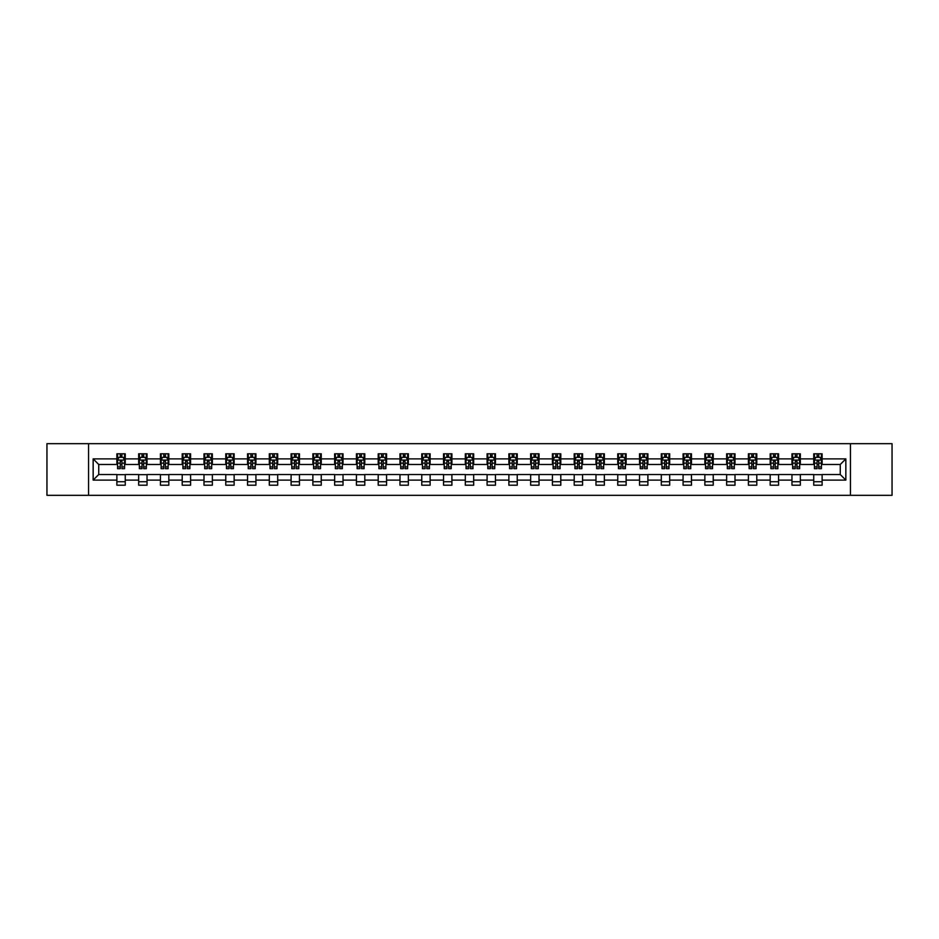 <?xml version="1.0" encoding="UTF-8"?>
<svg xmlns="http://www.w3.org/2000/svg" width="939" height="939" viewBox="0 0 939 939"><rect width="100%" height="100%" fill="white"/><g stroke="black" fill="none" stroke-linecap="round" stroke-linejoin="round"><path stroke-width="1.41" d="M850.452 495.323L892.05 495.323L892.05 443.678L850.452 443.678L850.452 495.323L88.548 495.323L88.548 443.678L46.95 443.678L46.95 495.323L88.548 495.323M850.452 443.678L88.548 443.678M822.118 458.889L822.118 453.795L813.737 453.795L813.737 458.889L800.333 458.889L800.333 453.795L791.964 453.795L791.964 458.889L778.56 458.889L778.56 453.795L770.18 453.795L770.18 458.889L756.787 458.889L756.787 453.795L748.406 453.795L748.406 458.889L735.002 458.889L735.002 453.795L726.633 453.795L726.633 458.889L713.229 458.889L713.229 453.795L704.86 453.795L704.86 458.889L691.456 458.889L691.456 453.795L683.076 453.795L683.076 458.889L669.683 458.889L669.683 453.795L661.302 453.795L661.302 458.889L647.898 458.889L647.898 453.795L639.529 453.795L639.529 458.889L626.125 458.889L626.125 453.795L617.745 453.795L617.745 458.889L604.352 458.889L604.352 453.795L595.972 453.795L595.972 458.889L582.567 458.889L582.567 453.795L574.198 453.795L574.198 458.889L560.794 458.889L560.794 453.795L552.414 453.795L552.414 458.889L539.021 458.889L539.021 453.795L530.641 453.795L530.641 458.889L517.236 458.889L517.236 453.795L508.868 453.795L508.868 458.889L495.463 458.889L495.463 453.795L487.095 453.795L487.095 458.889L473.69 458.889L473.69 453.795L465.31 453.795L465.31 458.889L451.905 458.889L451.905 453.795L443.537 453.795L443.537 458.889L430.132 458.889L430.132 453.795L421.764 453.795L421.764 458.889L408.359 458.889L408.359 453.795L399.979 453.795L399.979 458.889L386.586 458.889L386.586 453.795L378.206 453.795L378.206 458.889L364.802 458.889L364.802 453.795L356.433 453.795L356.433 458.889L343.028 458.889L343.028 453.795L334.648 453.795L334.648 458.889L321.255 458.889L321.255 453.795L312.875 453.795L312.875 458.889L299.471 458.889L299.471 453.795L291.102 453.795L291.102 458.889L277.698 458.889L277.698 453.795L269.317 453.795L269.317 458.889L255.924 458.889L255.924 453.795L247.544 453.795L247.544 458.889L234.14 458.889L234.14 453.795L225.771 453.795L225.771 458.889L212.367 458.889L212.367 453.795L203.998 453.795L203.998 458.889L190.594 458.889L190.594 453.795L182.213 453.795L182.213 458.889L168.82 458.889L168.82 453.795L160.44 453.795L160.44 458.889L147.036 458.889L147.036 453.795L138.667 453.795L138.667 458.889L125.263 458.889L125.263 453.795L116.882 453.795L116.882 458.889L93.161 458.889L93.161 480.111L98.736 474.524L116.882 474.524L116.882 485.205L125.263 485.205L125.263 474.524L138.667 474.524L138.667 485.205L147.036 485.205L147.036 474.524L160.44 474.524L160.44 485.205L168.82 485.205L168.82 474.524L182.213 474.524L182.213 485.205L190.594 485.205L190.594 474.524L203.998 474.524L203.998 485.205L212.367 485.205L212.367 474.524L225.771 474.524L225.771 485.205L234.14 485.205L234.14 474.524L247.544 474.524L247.544 485.205L255.924 485.205L255.924 474.524L269.317 474.524L269.317 485.205L277.698 485.205L277.698 474.524L291.102 474.524L291.102 485.205L299.471 485.205L299.471 474.524L312.875 474.524L312.875 485.205L321.255 485.205L321.255 474.524L334.648 474.524L334.648 485.205L343.028 485.205L343.028 474.524L356.433 474.524L356.433 485.205L364.802 485.205L364.802 474.524L378.206 474.524L378.206 485.205L386.586 485.205L386.586 474.524L399.979 474.524L399.979 485.205L408.359 485.205L408.359 474.524L421.764 474.524L421.764 485.205L430.132 485.205L430.132 474.524L443.537 474.524L443.537 485.205L451.905 485.205L451.905 474.524L465.31 474.524L465.31 485.205L473.69 485.205L473.69 474.524L487.095 474.524L487.095 485.205L495.463 485.205L495.463 474.524L508.868 474.524L508.868 485.205L517.236 485.205L517.236 474.524L530.641 474.524L530.641 485.205L539.021 485.205L539.021 474.524L552.414 474.524L552.414 485.205L560.794 485.205L560.794 474.524L574.198 474.524L574.198 485.205L582.567 485.205L582.567 474.524L595.972 474.524L595.972 485.205L604.352 485.205L604.352 474.524L617.745 474.524L617.745 485.205L626.125 485.205L626.125 474.524L639.529 474.524L639.529 485.205L647.898 485.205L647.898 474.524L661.302 474.524L661.302 485.205L669.683 485.205L669.683 474.524L683.076 474.524L683.076 485.205L691.456 485.205L691.456 474.524L704.86 474.524L704.86 485.205L713.229 485.205L713.229 474.524L726.633 474.524L726.633 485.205L735.002 485.205L735.002 474.524L748.406 474.524L748.406 485.205L756.787 485.205L756.787 474.524L770.18 474.524L770.18 485.205L778.56 485.205L778.56 474.524L791.964 474.524L791.964 485.205L800.333 485.205L800.333 474.524L813.737 474.524L813.737 485.205L822.118 485.205L822.118 474.524L840.264 474.524L840.264 464.476L822.118 464.476L822.118 458.889L845.839 458.889L845.839 480.111L822.118 480.111M813.737 480.111L800.333 480.111M791.964 480.111L778.56 480.111M770.18 480.111L756.787 480.111M748.406 480.111L735.002 480.111M726.633 480.111L713.229 480.111M704.86 480.111L691.456 480.111M683.076 480.111L669.683 480.111M661.302 480.111L647.898 480.111M639.529 480.111L626.125 480.111M617.745 480.111L604.352 480.111M595.972 480.111L582.567 480.111M574.198 480.111L560.794 480.111M552.414 480.111L539.021 480.111M530.641 480.111L517.236 480.111M508.868 480.111L495.463 480.111M487.095 480.111L473.69 480.111M465.31 480.111L451.905 480.111M443.537 480.111L430.132 480.111M421.764 480.111L408.359 480.111M399.979 480.111L386.586 480.111M378.206 480.111L364.802 480.111M356.433 480.111L343.028 480.111M334.648 480.111L321.255 480.111M312.875 480.111L299.471 480.111M291.102 480.111L277.698 480.111M269.317 480.111L255.924 480.111M247.544 480.111L234.14 480.111M225.771 480.111L212.367 480.111M203.998 480.111L190.594 480.111M182.213 480.111L168.82 480.111M160.44 480.111L147.036 480.111M138.667 480.111L125.263 480.111M116.882 480.111L93.161 480.111M813.737 458.889L813.737 464.476L800.333 464.476L800.333 458.889M791.964 458.889L791.964 464.476L778.56 464.476L778.56 458.889M770.18 458.889L770.18 464.476L756.787 464.476L756.787 458.889M748.406 458.889L748.406 464.476L735.002 464.476L735.002 458.889M726.633 458.889L726.633 464.476L713.229 464.476L713.229 458.889M704.86 458.889L704.86 464.476L691.456 464.476L691.456 458.889M683.076 458.889L683.076 464.476L669.683 464.476L669.683 458.889M661.302 458.889L661.302 464.476L647.898 464.476L647.898 458.889M639.529 458.889L639.529 464.476L626.125 464.476L626.125 458.889M617.745 458.889L617.745 464.476L604.352 464.476L604.352 458.889M595.972 458.889L595.972 464.476L582.567 464.476L582.567 458.889M574.198 458.889L574.198 464.476L560.794 464.476L560.794 458.889M552.414 458.889L552.414 464.476L539.021 464.476L539.021 458.889M530.641 458.889L530.641 464.476L517.236 464.476L517.236 458.889M508.868 458.889L508.868 464.476L495.463 464.476L495.463 458.889M487.095 458.889L487.095 464.476L473.69 464.476L473.69 458.889M465.31 458.889L465.31 464.476L451.905 464.476L451.905 458.889M443.537 458.889L443.537 464.476L430.132 464.476L430.132 458.889M421.764 458.889L421.764 464.476L408.359 464.476L408.359 458.889M399.979 458.889L399.979 464.476L386.586 464.476L386.586 458.889M378.206 458.889L378.206 464.476L364.802 464.476L364.802 458.889M356.433 458.889L356.433 464.476L343.028 464.476L343.028 458.889M334.648 458.889L334.648 464.476L321.255 464.476L321.255 458.889M312.875 458.889L312.875 464.476L299.471 464.476L299.471 458.889M291.102 458.889L291.102 464.476L277.698 464.476L277.698 458.889M269.317 458.889L269.317 464.476L255.924 464.476L255.924 458.889M247.544 458.889L247.544 464.476L234.14 464.476L234.14 458.889M225.771 458.889L225.771 464.476L212.367 464.476L212.367 458.889M203.998 458.889L203.998 464.476L190.594 464.476L190.594 458.889M182.213 458.889L182.213 464.476L168.82 464.476L168.82 458.889M160.44 458.889L160.44 464.476L147.036 464.476L147.036 458.889M138.667 458.889L138.667 464.476L125.263 464.476L125.263 458.889M116.882 458.889L116.882 464.476L98.736 464.476L93.161 458.889M98.736 464.476L98.736 474.524M845.839 480.111L840.264 474.524M840.264 464.476L845.839 458.889M116.882 457.281L117.586 457.281M120.239 457.281L121.917 457.281M124.558 457.281L125.263 457.281M116.882 464.336L117.586 464.336M120.239 464.336L121.917 464.336M124.558 464.336L125.263 464.336M116.882 474.664L125.263 474.664M116.882 481.719L125.263 481.719M138.667 474.664L147.036 474.664M138.667 481.719L147.036 481.719M138.667 457.281L139.359 457.281M142.012 457.281L143.69 457.281M146.343 457.281L147.036 457.281M138.667 464.336L139.359 464.336M142.012 464.336L143.69 464.336M146.343 464.336L147.036 464.336M160.44 474.664L168.82 474.664M160.44 481.719L168.82 481.719M160.44 457.281L161.132 457.281M163.785 457.281L165.464 457.281M168.116 457.281L168.82 457.281M160.44 464.336L161.132 464.336M163.785 464.336L165.464 464.336M168.116 464.336L168.82 464.336M182.213 474.664L190.594 474.664M182.213 481.719L190.594 481.719M182.213 457.281L182.917 457.281M185.57 457.281L187.237 457.281M189.889 457.281L190.594 457.281M182.213 464.336L182.917 464.336M185.57 464.336L187.237 464.336M189.889 464.336L190.594 464.336M203.998 474.664L212.367 474.664M203.998 481.719L212.367 481.719M203.998 457.281L204.69 457.281M207.343 457.281L209.021 457.281M211.674 457.281L212.367 457.281M203.998 464.336L204.69 464.336M207.343 464.336L209.021 464.336M211.674 464.336L212.367 464.336M225.771 474.664L234.14 474.664M225.771 481.719L234.14 481.719M225.771 457.281L226.463 457.281M229.116 457.281L230.794 457.281M233.447 457.281L234.14 457.281M225.771 464.336L226.463 464.336M229.116 464.336L230.794 464.336M233.447 464.336L234.14 464.336M247.544 474.664L255.924 474.664M247.544 481.719L255.924 481.719M247.544 457.281L248.248 457.281M250.901 457.281L252.568 457.281M255.22 457.281L255.924 457.281M247.544 464.336L248.248 464.336M250.901 464.336L252.568 464.336M255.22 464.336L255.924 464.336M269.317 474.664L277.698 474.664M269.317 481.719L277.698 481.719M269.317 457.281L270.021 457.281M272.674 457.281L274.352 457.281M277.005 457.281L277.698 457.281M269.317 464.336L270.021 464.336M272.674 464.336L274.352 464.336M277.005 464.336L277.698 464.336M291.102 474.664L299.471 474.664M291.102 481.719L299.471 481.719M291.102 457.281L291.794 457.281M294.447 457.281L296.125 457.281M298.778 457.281L299.471 457.281M291.102 464.336L291.794 464.336M294.447 464.336L296.125 464.336M298.778 464.336L299.471 464.336M312.875 474.664L321.255 474.664M312.875 481.719L321.255 481.719M312.875 457.281L313.579 457.281M316.232 457.281L317.898 457.281M320.551 457.281L321.255 457.281M312.875 464.336L313.579 464.336M316.232 464.336L317.898 464.336M320.551 464.336L321.255 464.336M334.648 474.664L343.028 474.664M334.648 481.719L343.028 481.719M334.648 457.281L335.352 457.281M338.005 457.281L339.683 457.281M342.336 457.281L343.028 457.281M334.648 464.336L335.352 464.336M338.005 464.336L339.683 464.336M342.336 464.336L343.028 464.336M356.433 474.664L364.802 474.664M356.433 481.719L364.802 481.719M356.433 457.281L357.125 457.281M359.778 457.281L361.456 457.281M364.109 457.281L364.802 457.281M356.433 464.336L357.125 464.336M359.778 464.336L361.456 464.336M364.109 464.336L364.802 464.336M378.206 474.664L386.586 474.664M378.206 481.719L386.586 481.719M378.206 457.281L378.898 457.281M381.551 457.281L383.229 457.281M385.882 457.281L386.586 457.281M378.206 464.336L378.898 464.336M381.551 464.336L383.229 464.336M385.882 464.336L386.586 464.336M399.979 474.664L408.359 474.664M399.979 481.719L408.359 481.719M399.979 457.281L400.683 457.281M403.336 457.281L405.002 457.281M407.655 457.281L408.359 457.281M399.979 464.336L400.683 464.336M403.336 464.336L405.002 464.336M407.655 464.336L408.359 464.336M421.764 474.664L430.132 474.664M421.764 481.719L430.132 481.719M421.764 457.281L422.456 457.281M425.109 457.281L426.787 457.281M429.44 457.281L430.132 457.281M421.764 464.336L422.456 464.336M425.109 464.336L426.787 464.336M429.44 464.336L430.132 464.336M443.537 474.664L451.905 474.664M443.537 481.719L451.905 481.719M443.537 457.281L444.229 457.281M446.882 457.281L448.56 457.281M451.213 457.281L451.905 457.281M443.537 464.336L444.229 464.336M446.882 464.336L448.56 464.336M451.213 464.336L451.905 464.336M465.31 474.664L473.69 474.664M465.31 481.719L473.69 481.719M465.31 457.281L466.014 457.281M468.667 457.281L470.333 457.281M472.986 457.281L473.69 457.281M465.31 464.336L466.014 464.336M468.667 464.336L470.333 464.336M472.986 464.336L473.69 464.336M487.095 474.664L495.463 474.664M487.095 481.719L495.463 481.719M487.095 457.281L487.787 457.281M490.44 457.281L492.118 457.281M494.771 457.281L495.463 457.281M487.095 464.336L487.787 464.336M490.44 464.336L492.118 464.336M494.771 464.336L495.463 464.336M508.868 474.664L517.236 474.664M508.868 481.719L517.236 481.719M508.868 457.281L509.56 457.281M512.213 457.281L513.891 457.281M516.544 457.281L517.236 457.281M508.868 464.336L509.56 464.336M512.213 464.336L513.891 464.336M516.544 464.336L517.236 464.336M530.641 474.664L539.021 474.664M530.641 481.719L539.021 481.719M530.641 457.281L531.345 457.281M533.998 457.281L535.664 457.281M538.317 457.281L539.021 457.281M530.641 464.336L531.345 464.336M533.998 464.336L535.664 464.336M538.317 464.336L539.021 464.336M552.414 474.664L560.794 474.664M552.414 481.719L560.794 481.719M552.414 457.281L553.118 457.281M555.771 457.281L557.449 457.281M560.102 457.281L560.794 457.281M552.414 464.336L553.118 464.336M555.771 464.336L557.449 464.336M560.102 464.336L560.794 464.336M574.198 474.664L582.567 474.664M574.198 481.719L582.567 481.719M574.198 457.281L574.891 457.281M577.544 457.281L579.222 457.281M581.875 457.281L582.567 457.281M574.198 464.336L574.891 464.336M577.544 464.336L579.222 464.336M581.875 464.336L582.567 464.336M595.972 474.664L604.352 474.664M595.972 481.719L604.352 481.719M595.972 457.281L596.664 457.281M599.317 457.281L600.995 457.281M603.648 457.281L604.352 457.281M595.972 464.336L596.664 464.336M599.317 464.336L600.995 464.336M603.648 464.336L604.352 464.336M617.745 474.664L626.125 474.664M617.745 481.719L626.125 481.719M617.745 457.281L618.449 457.281M621.102 457.281L622.768 457.281M625.421 457.281L626.125 457.281M617.745 464.336L618.449 464.336M621.102 464.336L622.768 464.336M625.421 464.336L626.125 464.336M639.529 474.664L647.898 474.664M639.529 481.719L647.898 481.719M639.529 457.281L640.222 457.281M642.875 457.281L644.553 457.281M647.206 457.281L647.898 457.281M639.529 464.336L640.222 464.336M642.875 464.336L644.553 464.336M647.206 464.336L647.898 464.336M661.302 474.664L669.683 474.664M661.302 481.719L669.683 481.719M661.302 457.281L661.995 457.281M664.648 457.281L666.326 457.281M668.979 457.281L669.683 457.281M661.302 464.336L661.995 464.336M664.648 464.336L666.326 464.336M668.979 464.336L669.683 464.336M683.076 474.664L691.456 474.664M683.076 481.719L691.456 481.719M683.076 457.281L683.78 457.281M686.432 457.281L688.099 457.281M690.752 457.281L691.456 457.281M683.076 464.336L683.78 464.336M686.432 464.336L688.099 464.336M690.752 464.336L691.456 464.336M704.86 474.664L713.229 474.664M704.86 481.719L713.229 481.719M704.86 457.281L705.553 457.281M708.206 457.281L709.884 457.281M712.537 457.281L713.229 457.281M704.86 464.336L705.553 464.336M708.206 464.336L709.884 464.336M712.537 464.336L713.229 464.336M726.633 474.664L735.002 474.664M726.633 481.719L735.002 481.719M726.633 457.281L727.326 457.281M729.979 457.281L731.657 457.281M734.31 457.281L735.002 457.281M726.633 464.336L727.326 464.336M729.979 464.336L731.657 464.336M734.31 464.336L735.002 464.336M748.406 474.664L756.787 474.664M748.406 481.719L756.787 481.719M748.406 457.281L749.111 457.281M751.763 457.281L753.43 457.281M756.083 457.281L756.787 457.281M748.406 464.336L749.111 464.336M751.763 464.336L753.43 464.336M756.083 464.336L756.787 464.336M770.18 474.664L778.56 474.664M770.18 481.719L778.56 481.719M770.18 457.281L770.884 457.281M773.536 457.281L775.215 457.281M777.868 457.281L778.56 457.281M770.18 464.336L770.884 464.336M773.536 464.336L775.215 464.336M777.868 464.336L778.56 464.336M791.964 474.664L800.333 474.664M791.964 481.719L800.333 481.719M791.964 457.281L792.657 457.281M795.31 457.281L796.988 457.281M799.641 457.281L800.333 457.281M791.964 464.336L792.657 464.336M795.31 464.336L796.988 464.336M799.641 464.336L800.333 464.336M813.737 474.664L822.118 474.664M813.737 481.719L822.118 481.719M813.737 457.281L814.442 457.281M817.083 457.281L818.761 457.281M821.414 457.281L822.118 457.281M813.737 464.336L814.442 464.336M817.083 464.336L818.761 464.336M821.414 464.336L822.118 464.336M121.917 455.615L120.239 455.615M124.558 466.918L121.917 466.918L121.917 468.667L124.558 468.667L124.558 460.145L123.173 457.352L118.983 457.352L117.586 460.145L117.586 468.667L120.239 468.667L120.239 466.918L117.586 466.918M117.586 460.145L117.586 453.795M124.558 460.145L124.558 453.795M120.239 457.352L120.239 453.795M121.917 453.795L121.917 457.352M121.917 466.918L121.917 461.19L120.239 461.19L120.239 466.918M143.69 455.615L142.012 455.615M146.343 466.918L143.69 466.918L143.69 468.667L146.343 468.667L146.343 460.145L144.946 457.352L140.756 457.352L139.359 460.145L139.359 468.667L142.012 468.667L142.012 466.918L139.359 466.918M139.359 460.145L139.359 453.795M146.343 460.145L146.343 453.795M142.012 457.352L142.012 453.795M143.69 453.795L143.69 457.352M143.69 466.918L143.69 461.19L142.012 461.19L142.012 466.918M165.464 455.615L163.785 455.615M168.116 466.918L165.464 466.918L165.464 468.667L168.116 468.667L168.116 460.145L166.719 457.352L162.529 457.352L161.132 460.145L161.132 468.667L163.785 468.667L163.785 466.918L161.132 466.918M161.132 460.145L161.132 453.795M168.116 460.145L168.116 453.795M163.785 457.352L163.785 453.795M165.464 453.795L165.464 457.352M165.464 466.918L165.464 461.19L163.785 461.19L163.785 466.918M187.237 455.615L185.57 455.615M189.889 466.918L187.237 466.918L187.237 468.667L189.889 468.667L189.889 460.145L188.493 457.352L184.314 457.352L182.917 460.145L182.917 468.667L185.57 468.667L185.57 466.918L182.917 466.918M182.917 460.145L182.917 453.795M189.889 460.145L189.889 453.795M185.57 457.352L185.57 453.795M187.237 453.795L187.237 457.352M187.237 466.918L187.237 461.19L185.57 461.19L185.57 466.918M209.021 455.615L207.343 455.615M211.674 466.918L209.021 466.918L209.021 468.667L211.674 468.667L211.674 460.145L210.277 457.352L206.087 457.352L204.69 460.145L204.69 468.667L207.343 468.667L207.343 466.918L204.69 466.918M204.69 460.145L204.69 453.795M211.674 460.145L211.674 453.795M207.343 457.352L207.343 453.795M209.021 453.795L209.021 457.352M209.021 466.918L209.021 461.19L207.343 461.19L207.343 466.918M230.794 455.615L229.116 455.615M233.447 466.918L230.794 466.918L230.794 468.667L233.447 468.667L233.447 460.145L232.05 457.352L227.86 457.352L226.463 460.145L226.463 468.667L229.116 468.667L229.116 466.918L226.463 466.918M226.463 460.145L226.463 453.795M233.447 460.145L233.447 453.795M229.116 457.352L229.116 453.795M230.794 453.795L230.794 457.352M230.794 466.918L230.794 461.19L229.116 461.19L229.116 466.918M252.568 455.615L250.901 455.615M255.22 466.918L252.568 466.918L252.568 468.667L255.22 468.667L255.22 460.145L253.823 457.352L249.645 457.352L248.248 460.145L248.248 468.667L250.901 468.667L250.901 466.918L248.248 466.918M248.248 460.145L248.248 453.795M255.22 460.145L255.22 453.795M250.901 457.352L250.901 453.795M252.568 453.795L252.568 457.352M252.568 466.918L252.568 461.19L250.901 461.19L250.901 466.918M274.352 455.615L272.674 455.615M277.005 466.918L274.352 466.918L274.352 468.667L277.005 468.667L277.005 460.145L275.608 457.352L271.418 457.352L270.021 460.145L270.021 468.667L272.674 468.667L272.674 466.918L270.021 466.918M270.021 460.145L270.021 453.795M277.005 460.145L277.005 453.795M272.674 457.352L272.674 453.795M274.352 453.795L274.352 457.352M274.352 466.918L274.352 461.19L272.674 461.19L272.674 466.918M296.125 455.615L294.447 455.615M298.778 466.918L296.125 466.918L296.125 468.667L298.778 468.667L298.778 460.145L297.381 457.352L293.191 457.352L291.794 460.145L291.794 468.667L294.447 468.667L294.447 466.918L291.794 466.918M291.794 460.145L291.794 453.795M298.778 460.145L298.778 453.795M294.447 457.352L294.447 453.795M296.125 453.795L296.125 457.352M296.125 466.918L296.125 461.19L294.447 461.19L294.447 466.918M317.898 455.615L316.232 455.615M320.551 466.918L317.898 466.918L317.898 468.667L320.551 468.667L320.551 460.145L319.154 457.352L314.964 457.352L313.579 460.145L313.579 468.667L316.232 468.667L316.232 466.918L313.579 466.918M313.579 460.145L313.579 453.795M320.551 460.145L320.551 453.795M316.232 457.352L316.232 453.795M317.898 453.795L317.898 457.352M317.898 466.918L317.898 461.19L316.232 461.19L316.232 466.918M339.683 455.615L338.005 455.615M342.336 466.918L339.683 466.918L339.683 468.667L342.336 468.667L342.336 460.145L340.939 457.352L336.749 457.352L335.352 460.145L335.352 468.667L338.005 468.667L338.005 466.918L335.352 466.918M335.352 460.145L335.352 453.795M342.336 460.145L342.336 453.795M338.005 457.352L338.005 453.795M339.683 453.795L339.683 457.352M339.683 466.918L339.683 461.19L338.005 461.19L338.005 466.918M361.456 455.615L359.778 455.615M364.109 466.918L361.456 466.918L361.456 468.667L364.109 468.667L364.109 460.145L362.712 457.352L358.522 457.352L357.125 460.145L357.125 468.667L359.778 468.667L359.778 466.918L357.125 466.918M357.125 460.145L357.125 453.795M364.109 460.145L364.109 453.795M359.778 457.352L359.778 453.795M361.456 453.795L361.456 457.352M361.456 466.918L361.456 461.19L359.778 461.19L359.778 466.918M383.229 455.615L381.551 455.615M385.882 466.918L383.229 466.918L383.229 468.667L385.882 468.667L385.882 460.145L384.485 457.352L380.295 457.352L378.898 460.145L378.898 468.667L381.551 468.667L381.551 466.918L378.898 466.918M378.898 460.145L378.898 453.795M385.882 460.145L385.882 453.795M381.551 457.352L381.551 453.795M383.229 453.795L383.229 457.352M383.229 466.918L383.229 461.19L381.551 461.19L381.551 466.918M405.002 455.615L403.336 455.615M407.655 466.918L405.002 466.918L405.002 468.667L407.655 468.667L407.655 460.145L406.258 457.352L402.08 457.352L400.683 460.145L400.683 468.667L403.336 468.667L403.336 466.918L400.683 466.918M400.683 460.145L400.683 453.795M407.655 460.145L407.655 453.795M403.336 457.352L403.336 453.795M405.002 453.795L405.002 457.352M405.002 466.918L405.002 461.19L403.336 461.19L403.336 466.918M426.787 455.615L425.109 455.615M429.44 466.918L426.787 466.918L426.787 468.667L429.44 468.667L429.44 460.145L428.043 457.352L423.853 457.352L422.456 460.145L422.456 468.667L425.109 468.667L425.109 466.918L422.456 466.918M422.456 460.145L422.456 453.795M429.44 460.145L429.44 453.795M425.109 457.352L425.109 453.795M426.787 453.795L426.787 457.352M426.787 466.918L426.787 461.19L425.109 461.19L425.109 466.918M448.56 455.615L446.882 455.615M451.213 466.918L448.56 466.918L448.56 468.667L451.213 468.667L451.213 460.145L449.816 457.352L445.626 457.352L444.229 460.145L444.229 468.667L446.882 468.667L446.882 466.918L444.229 466.918M444.229 460.145L444.229 453.795M451.213 460.145L451.213 453.795M446.882 457.352L446.882 453.795M448.56 453.795L448.56 457.352M448.56 466.918L448.56 461.19L446.882 461.19L446.882 466.918M470.333 455.615L468.667 455.615M472.986 466.918L470.333 466.918L470.333 468.667L472.986 468.667L472.986 460.145L471.589 457.352L467.411 457.352L466.014 460.145L466.014 468.667L468.667 468.667L468.667 466.918L466.014 466.918M466.014 460.145L466.014 453.795M472.986 460.145L472.986 453.795M468.667 457.352L468.667 453.795M470.333 453.795L470.333 457.352M470.333 466.918L470.333 461.19L468.667 461.19L468.667 466.918M492.118 455.615L490.44 455.615M494.771 466.918L492.118 466.918L492.118 468.667L494.771 468.667L494.771 460.145L493.374 457.352L489.184 457.352L487.787 460.145L487.787 468.667L490.44 468.667L490.44 466.918L487.787 466.918M487.787 460.145L487.787 453.795M494.771 460.145L494.771 453.795M490.44 457.352L490.44 453.795M492.118 453.795L492.118 457.352M492.118 466.918L492.118 461.19L490.44 461.19L490.44 466.918M513.891 455.615L512.213 455.615M516.544 466.918L513.891 466.918L513.891 468.667L516.544 468.667L516.544 460.145L515.147 457.352L510.957 457.352L509.56 460.145L509.56 468.667L512.213 468.667L512.213 466.918L509.56 466.918M509.56 460.145L509.56 453.795M516.544 460.145L516.544 453.795M512.213 457.352L512.213 453.795M513.891 453.795L513.891 457.352M513.891 466.918L513.891 461.19L512.213 461.19L512.213 466.918M535.664 455.615L533.998 455.615M538.317 466.918L535.664 466.918L535.664 468.667L538.317 468.667L538.317 460.145L536.92 457.352L532.742 457.352L531.345 460.145L531.345 468.667L533.998 468.667L533.998 466.918L531.345 466.918M531.345 460.145L531.345 453.795M538.317 460.145L538.317 453.795M533.998 457.352L533.998 453.795M535.664 453.795L535.664 457.352M535.664 466.918L535.664 461.19L533.998 461.19L533.998 466.918M557.449 455.615L555.771 455.615M560.102 466.918L557.449 466.918L557.449 468.667L560.102 468.667L560.102 460.145L558.705 457.352L554.515 457.352L553.118 460.145L553.118 468.667L555.771 468.667L555.771 466.918L553.118 466.918M553.118 460.145L553.118 453.795M560.102 460.145L560.102 453.795M555.771 457.352L555.771 453.795M557.449 453.795L557.449 457.352M557.449 466.918L557.449 461.19L555.771 461.19L555.771 466.918M579.222 455.615L577.544 455.615M581.875 466.918L579.222 466.918L579.222 468.667L581.875 468.667L581.875 460.145L580.478 457.352L576.288 457.352L574.891 460.145L574.891 468.667L577.544 468.667L577.544 466.918L574.891 466.918M574.891 460.145L574.891 453.795M581.875 460.145L581.875 453.795M577.544 457.352L577.544 453.795M579.222 453.795L579.222 457.352M579.222 466.918L579.222 461.19L577.544 461.19L577.544 466.918M600.995 455.615L599.317 455.615M603.648 466.918L600.995 466.918L600.995 468.667L603.648 468.667L603.648 460.145L602.251 457.352L598.061 457.352L596.664 460.145L596.664 468.667L599.317 468.667L599.317 466.918L596.664 466.918M596.664 460.145L596.664 453.795M603.648 460.145L603.648 453.795M599.317 457.352L599.317 453.795M600.995 453.795L600.995 457.352M600.995 466.918L600.995 461.19L599.317 461.19L599.317 466.918M622.768 455.615L621.102 455.615M625.421 466.918L622.768 466.918L622.768 468.667L625.421 468.667L625.421 460.145L624.036 457.352L619.846 457.352L618.449 460.145L618.449 468.667L621.102 468.667L621.102 466.918L618.449 466.918M618.449 460.145L618.449 453.795M625.421 460.145L625.421 453.795M621.102 457.352L621.102 453.795M622.768 453.795L622.768 457.352M622.768 466.918L622.768 461.19L621.102 461.19L621.102 466.918M644.553 455.615L642.875 455.615M647.206 466.918L644.553 466.918L644.553 468.667L647.206 468.667L647.206 460.145L645.809 457.352L641.619 457.352L640.222 460.145L640.222 468.667L642.875 468.667L642.875 466.918L640.222 466.918M640.222 460.145L640.222 453.795M647.206 460.145L647.206 453.795M642.875 457.352L642.875 453.795M644.553 453.795L644.553 457.352M644.553 466.918L644.553 461.19L642.875 461.19L642.875 466.918M666.326 455.615L664.648 455.615M668.979 466.918L666.326 466.918L666.326 468.667L668.979 468.667L668.979 460.145L667.582 457.352L663.392 457.352L661.995 460.145L661.995 468.667L664.648 468.667L664.648 466.918L661.995 466.918M661.995 460.145L661.995 453.795M668.979 460.145L668.979 453.795M664.648 457.352L664.648 453.795M666.326 453.795L666.326 457.352M666.326 466.918L666.326 461.19L664.648 461.19L664.648 466.918M688.099 455.615L686.432 455.615M690.752 466.918L688.099 466.918L688.099 468.667L690.752 468.667L690.752 460.145L689.355 457.352L685.177 457.352L683.78 460.145L683.78 468.667L686.432 468.667L686.432 466.918L683.78 466.918M683.78 460.145L683.78 453.795M690.752 460.145L690.752 453.795M686.432 457.352L686.432 453.795M688.099 453.795L688.099 457.352M688.099 466.918L688.099 461.19L686.432 461.19L686.432 466.918M709.884 455.615L708.206 455.615M712.537 466.918L709.884 466.918L709.884 468.667L712.537 468.667L712.537 460.145L711.14 457.352L706.95 457.352L705.553 460.145L705.553 468.667L708.206 468.667L708.206 466.918L705.553 466.918M705.553 460.145L705.553 453.795M712.537 460.145L712.537 453.795M708.206 457.352L708.206 453.795M709.884 453.795L709.884 457.352M709.884 466.918L709.884 461.19L708.206 461.19L708.206 466.918M731.657 455.615L729.979 455.615M734.31 466.918L731.657 466.918L731.657 468.667L734.31 468.667L734.31 460.145L732.913 457.352L728.723 457.352L727.326 460.145L727.326 468.667L729.979 468.667L729.979 466.918L727.326 466.918M727.326 460.145L727.326 453.795M734.31 460.145L734.31 453.795M729.979 457.352L729.979 453.795M731.657 453.795L731.657 457.352M731.657 466.918L731.657 461.19L729.979 461.19L729.979 466.918M753.43 455.615L751.763 455.615M756.083 466.918L753.43 466.918L753.43 468.667L756.083 468.667L756.083 460.145L754.686 457.352L750.507 457.352L749.111 460.145L749.111 468.667L751.763 468.667L751.763 466.918L749.111 466.918M749.111 460.145L749.111 453.795M756.083 460.145L756.083 453.795M751.763 457.352L751.763 453.795M753.43 453.795L753.43 457.352M753.43 466.918L753.43 461.19L751.763 461.19L751.763 466.918M775.215 455.615L773.536 455.615M777.868 466.918L775.215 466.918L775.215 468.667L777.868 468.667L777.868 460.145L776.471 457.352L772.281 457.352L770.884 460.145L770.884 468.667L773.536 468.667L773.536 466.918L770.884 466.918M770.884 460.145L770.884 453.795M777.868 460.145L777.868 453.795M773.536 457.352L773.536 453.795M775.215 453.795L775.215 457.352M775.215 466.918L775.215 461.19L773.536 461.19L773.536 466.918M796.988 455.615L795.31 455.615M799.641 466.918L796.988 466.918L796.988 468.667L799.641 468.667L799.641 460.145L798.244 457.352L794.054 457.352L792.657 460.145L792.657 468.667L795.31 468.667L795.31 466.918L792.657 466.918M792.657 460.145L792.657 453.795M799.641 460.145L799.641 453.795M795.31 457.352L795.31 453.795M796.988 453.795L796.988 457.352M796.988 466.918L796.988 461.19L795.31 461.19L795.31 466.918M818.761 455.615L817.083 455.615M821.414 466.918L818.761 466.918L818.761 468.667L821.414 468.667L821.414 460.145L820.017 457.352L815.827 457.352L814.442 460.145L814.442 468.667L817.083 468.667L817.083 466.918L814.442 466.918M814.442 460.145L814.442 453.795M821.414 460.145L821.414 453.795M817.083 457.352L817.083 453.795M818.761 453.795L818.761 457.352M818.761 466.918L818.761 461.19L817.083 461.19L817.083 466.918M124.535 460.075L117.621 460.075M117.586 457.528L118.901 457.528M123.255 457.528L124.558 457.528M120.239 463.173L117.586 463.173M124.558 463.173L121.917 463.173M121.917 456.495L120.239 456.495M146.308 460.075L139.395 460.075M139.359 457.528L140.674 457.528M145.029 457.528L146.343 457.528M142.012 463.173L139.359 463.173M146.343 463.173L143.69 463.173M143.69 456.495L142.012 456.495M168.081 460.075L161.168 460.075M161.132 457.528L162.447 457.528M166.802 457.528L168.116 457.528M163.785 463.173L161.132 463.173M168.116 463.173L165.464 463.173M165.464 456.495L163.785 456.495M189.854 460.075L182.952 460.075M182.917 457.528L184.232 457.528M188.586 457.528L189.889 457.528M185.57 463.173L182.917 463.173M189.889 463.173L187.237 463.173M187.237 456.495L185.57 456.495M211.639 460.075L204.725 460.075M204.69 457.528L206.005 457.528M210.359 457.528L211.674 457.528M207.343 463.173L204.69 463.173M211.674 463.173L209.021 463.173M209.021 456.495L207.343 456.495M233.412 460.075L226.499 460.075M226.463 457.528L227.778 457.528M232.133 457.528L233.447 457.528M229.116 463.173L226.463 463.173M233.447 463.173L230.794 463.173M230.794 456.495L229.116 456.495M255.185 460.075L248.283 460.075M248.248 457.528L249.551 457.528M253.917 457.528L255.22 457.528M250.901 463.173L248.248 463.173M255.22 463.173L252.568 463.173M252.568 456.495L250.901 456.495M276.97 460.075L270.056 460.075M270.021 457.528L271.336 457.528M275.69 457.528L277.005 457.528M272.674 463.173L270.021 463.173M277.005 463.173L274.352 463.173M274.352 456.495L272.674 456.495M298.743 460.075L291.829 460.075M291.794 457.528L293.109 457.528M297.463 457.528L298.778 457.528M294.447 463.173L291.794 463.173M298.778 463.173L296.125 463.173M296.125 456.495L294.447 456.495M320.516 460.075L313.614 460.075M313.579 457.528L314.882 457.528M319.237 457.528L320.551 457.528M316.232 463.173L313.579 463.173M320.551 463.173L317.898 463.173M317.898 456.495L316.232 456.495M342.301 460.075L335.387 460.075M335.352 457.528L336.667 457.528M341.021 457.528L342.336 457.528M338.005 463.173L335.352 463.173M342.336 463.173L339.683 463.173M339.683 456.495L338.005 456.495M364.074 460.075L357.16 460.075M357.125 457.528L358.44 457.528M362.794 457.528L364.109 457.528M359.778 463.173L357.125 463.173M364.109 463.173L361.456 463.173M361.456 456.495L359.778 456.495M385.847 460.075L378.933 460.075M378.898 457.528L380.213 457.528M384.567 457.528L385.882 457.528M381.551 463.173L378.898 463.173M385.882 463.173L383.229 463.173M383.229 456.495L381.551 456.495M407.62 460.075L400.718 460.075M400.683 457.528L401.998 457.528M406.352 457.528L407.655 457.528M403.336 463.173L400.683 463.173M407.655 463.173L405.002 463.173M405.002 456.495L403.336 456.495M429.405 460.075L422.491 460.075M422.456 457.528L423.771 457.528M428.125 457.528L429.44 457.528M425.109 463.173L422.456 463.173M429.44 463.173L426.787 463.173M426.787 456.495L425.109 456.495M451.178 460.075L444.264 460.075M444.229 457.528L445.544 457.528M449.898 457.528L451.213 457.528M446.882 463.173L444.229 463.173M451.213 463.173L448.56 463.173M448.56 456.495L446.882 456.495M472.951 460.075L466.049 460.075M466.014 457.528L467.317 457.528M471.683 457.528L472.986 457.528M468.667 463.173L466.014 463.173M472.986 463.173L470.333 463.173M470.333 456.495L468.667 456.495M494.736 460.075L487.822 460.075M487.787 457.528L489.102 457.528M493.456 457.528L494.771 457.528M490.44 463.173L487.787 463.173M494.771 463.173L492.118 463.173M492.118 456.495L490.44 456.495M516.509 460.075L509.595 460.075M509.56 457.528L510.875 457.528M515.229 457.528L516.544 457.528M512.213 463.173L509.56 463.173M516.544 463.173L513.891 463.173M513.891 456.495L512.213 456.495M538.282 460.075L531.38 460.075M531.345 457.528L532.648 457.528M537.002 457.528L538.317 457.528M533.998 463.173L531.345 463.173M538.317 463.173L535.664 463.173M535.664 456.495L533.998 456.495M560.067 460.075L553.153 460.075M553.118 457.528L554.433 457.528M558.787 457.528L560.102 457.528M555.771 463.173L553.118 463.173M560.102 463.173L557.449 463.173M557.449 456.495L555.771 456.495M581.84 460.075L574.926 460.075M574.891 457.528L576.206 457.528M580.56 457.528L581.875 457.528M577.544 463.173L574.891 463.173M581.875 463.173L579.222 463.173M579.222 456.495L577.544 456.495M603.613 460.075L596.699 460.075M596.664 457.528L597.979 457.528M602.333 457.528L603.648 457.528M599.317 463.173L596.664 463.173M603.648 463.173L600.995 463.173M600.995 456.495L599.317 456.495M625.386 460.075L618.484 460.075M618.449 457.528L619.763 457.528M624.118 457.528L625.421 457.528M621.102 463.173L618.449 463.173M625.421 463.173L622.768 463.173M622.768 456.495L621.102 456.495M647.171 460.075L640.257 460.075M640.222 457.528L641.537 457.528M645.891 457.528L647.206 457.528M642.875 463.173L640.222 463.173M647.206 463.173L644.553 463.173M644.553 456.495L642.875 456.495M668.944 460.075L662.03 460.075M661.995 457.528L663.31 457.528M667.664 457.528L668.979 457.528M664.648 463.173L661.995 463.173M668.979 463.173L666.326 463.173M666.326 456.495L664.648 456.495M690.717 460.075L683.815 460.075M683.78 457.528L685.083 457.528M689.449 457.528L690.752 457.528M686.432 463.173L683.78 463.173M690.752 463.173L688.099 463.173M688.099 456.495L686.432 456.495M712.501 460.075L705.588 460.075M705.553 457.528L706.867 457.528M711.222 457.528L712.537 457.528M708.206 463.173L705.553 463.173M712.537 463.173L709.884 463.173M709.884 456.495L708.206 456.495M734.275 460.075L727.361 460.075M727.326 457.528L728.641 457.528M732.995 457.528L734.31 457.528M729.979 463.173L727.326 463.173M734.31 463.173L731.657 463.173M731.657 456.495L729.979 456.495M756.048 460.075L749.146 460.075M749.111 457.528L750.414 457.528M754.768 457.528L756.083 457.528M751.763 463.173L749.111 463.173M756.083 463.173L753.43 463.173M753.43 456.495L751.763 456.495M777.832 460.075L770.919 460.075M770.884 457.528L772.198 457.528M776.553 457.528L777.868 457.528M773.536 463.173L770.884 463.173M777.868 463.173L775.215 463.173M775.215 456.495L773.536 456.495M799.605 460.075L792.692 460.075M792.657 457.528L793.971 457.528M798.326 457.528L799.641 457.528M795.31 463.173L792.657 463.173M799.641 463.173L796.988 463.173M796.988 456.495L795.31 456.495M821.379 460.075L814.465 460.075M814.442 457.528L815.745 457.528M820.099 457.528L821.414 457.528M817.083 463.173L814.442 463.173M821.414 463.173L818.761 463.173M818.761 456.495L817.083 456.495"/></g></svg>
